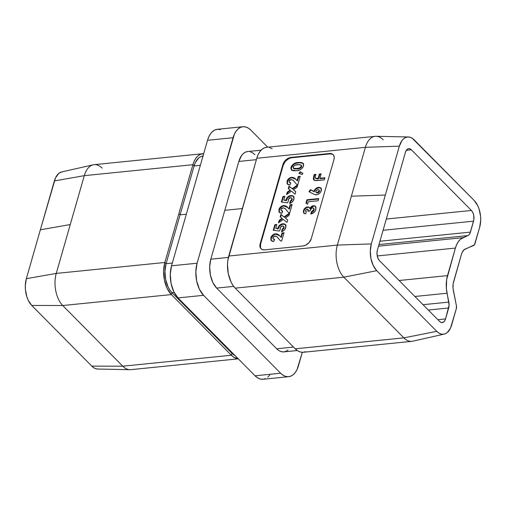 <?xml version="1.0" encoding="UTF-8"?>
<svg xmlns="http://www.w3.org/2000/svg" width="506" height="506" viewBox="0 0 506 506"><rect width="100%" height="100%" fill="white"/><g stroke="black" fill="none" stroke-linecap="round" stroke-linejoin="round"><path stroke-width="0.76" d="M260.577 247.851L260.552 244.29L283.284 165.026L285.409 161.25L288.977 158.523L291.564 157.777L329.899 153.913L332.195 154.172L333.34 154.836A7.799 5.256 -44.7 0 0 329.899 153.913L291.564 157.777A7.799 5.256 -44.7 0 0 283.284 165.026L260.552 244.29A7.799 5.256 -44.7 0 0 261.204 248.92M313.948 194.196L315.788 194.835L317.249 194.69L319.438 193.463L320.608 192.16L321.443 189.257L320.975 188.124L320.02 187.429L318.325 187.353L316.611 187.998L314.58 189.889L313.884 191.369L310.437 189.642L308.932 191.685L313.948 194.196L316.516 194.835C318.818 194.386 320.412 193.001 321.297 190.673L320.798 187.922L318.691 187.302C316.389 187.688 314.783 189.042 313.884 191.369L310.437 189.642L308.932 191.685L313.948 194.196M303.834 213.171L305.656 213.899L306.282 211.704L305.63 210.382L306.864 209.079L307.718 209.212L308.015 209.762L307.888 211.236L309.862 211.04L311.506 208.358L312.828 207.858L313.72 208.32L313.473 210.376L311.411 211.799L310.785 213.994L313.948 212.545L315.605 210.332L315.984 207.258L314.713 205.834L312.246 205.91L309.602 208.238L308.938 207.144L306.946 206.979L305.061 208.111L303.745 209.927L303.334 211.685L303.834 213.171L305.656 213.899L306.282 211.704L305.675 211.242L305.63 210.382L307.098 209.035L307.762 209.256L307.888 211.236L309.862 211.04C310.222 209.459 311.146 208.396 312.626 207.865L313.594 208.156L313.802 209.617L311.411 211.799L310.785 213.994C313.29 213.532 314.991 212.046 315.896 209.522L315.396 206.29L313.277 205.67L309.602 208.238L309.134 207.315L307.591 206.853C305.586 207.289 304.226 208.529 303.511 210.578L303.961 213.311M302.126 174.545L302.961 173.394L300.159 171.73L298.926 173.381L302.126 174.545L302.961 173.394L300.159 171.73L298.926 173.381L302.126 174.545M291.443 191.186L295.087 194.177L295.801 191.698L293.461 189.775L297.079 187.239L297.787 184.766L292.158 188.706L289.002 186.113L288.293 188.593L290.14 190.117L287.281 192.122L286.567 194.595L291.443 191.186L295.087 194.177L295.801 191.698L293.461 189.775L297.079 187.239L297.787 184.766L292.158 188.706L289.002 186.113L288.293 188.593L290.14 190.117L287.281 192.122L286.567 194.595L291.443 191.186M279.552 212.615L278.888 209.579L279.337 212.425L281.981 213.165L282.614 210.97L281.191 210.604L280.975 209.49L281.753 208.289L283.271 207.719L285.118 208.573L288.705 212.792L289.78 212.684L292.12 204.525L290.147 204.728L288.964 208.845L286.061 206.119L284.106 205.537L282.044 205.974L280.046 207.466L279.148 208.851L278.926 211.843L280.476 213.051L281.981 213.165L282.614 210.97L281.311 210.705L280.931 209.68L283.006 207.732L285.365 208.807L288.705 212.792L289.78 212.684L292.12 204.525L290.147 204.728L288.964 208.845L287.541 207.315M279.401 231.046L280.343 229.155L280.071 227.58L281.64 226.087L283.202 226.011L283.834 227.131L283.379 228.282L282.221 229.281L281.5 231.792L283.607 230.692L285.245 228.826L286.004 225.834L285.473 224.594L284.385 223.854L282.152 223.861L279.881 224.999L278.642 226.308L277.819 228.579L275.719 228.326L276.82 224.5L274.847 224.696L273.246 230.268L279.401 231.046L280.343 229.155L280.001 227.789L282.354 225.923L283.537 226.245L283.765 227.498L282.221 229.281L281.5 231.792C283.683 231.04 285.137 229.579 285.852 227.409L285.314 224.424L282.911 223.734C280.526 224.063 278.869 225.436 277.92 227.833L277.819 228.579L275.719 228.326L276.82 224.5L274.847 224.696L273.246 230.268L279.401 231.046M271.456 240.85L270.792 237.807L271.241 240.66L273.885 241.394L274.518 239.199L273.095 238.832L272.879 237.719L273.657 236.523L275.175 235.954L277.022 236.802L280.609 241.02L281.684 240.913L284.024 232.76L282.051 232.956L280.874 237.074L278.958 235.081L276.599 233.842L275.036 233.835L273.234 234.601L271.052 237.086L270.83 240.078L272.386 241.28L273.885 241.394L274.518 239.199L273.215 238.94L272.835 237.909L274.91 235.96L277.269 237.042L280.609 241.02L281.684 240.913L284.024 232.76L282.051 232.956L280.874 237.074L279.445 235.543M283.347 219.414L286.991 222.406L287.705 219.927L285.365 218.004L288.983 215.474L289.691 212.994L284.062 216.941L280.906 214.348L280.197 216.827L282.051 218.345L279.185 220.35L278.477 222.83L283.347 219.414L286.991 222.406L287.705 219.927L285.365 218.004L288.983 215.474L289.691 212.994L284.062 216.941L280.906 214.348L280.197 216.827L282.051 218.345L279.185 220.35L278.477 222.83L283.347 219.414M287.497 202.811L288.439 200.926L288.161 199.351L289.736 197.859L291.298 197.783L291.93 198.902L291.475 200.053L290.317 201.053L289.596 203.564L291.703 202.463L293.341 200.597L294.1 197.606L293.569 196.366L292.481 195.626L290.248 195.626L287.971 196.764L286.738 198.08L285.915 200.351L283.815 200.098L284.916 196.265L282.943 196.467L281.342 202.033L287.497 202.811L288.439 200.926L288.097 199.554L290.45 197.688L291.633 198.017L291.861 199.263L290.317 201.053L289.596 203.564C291.779 202.805 293.233 201.344 293.948 199.174L293.41 196.195L291.007 195.499C288.622 195.835 286.959 197.201 286.016 199.604L285.915 200.351L283.815 200.098L284.916 196.265L282.943 196.467L281.342 202.033L287.497 202.811M287.648 184.386L286.984 181.344L287.433 184.197L290.077 184.93L290.71 182.736L289.287 182.369L289.071 181.256L289.849 180.06L291.367 179.491L293.208 180.338L296.801 184.557L297.876 184.45L300.216 176.297L298.243 176.493L297.06 180.61L295.15 178.618L292.784 177.378L291.228 177.372L289.426 178.137L287.244 180.623L287.022 183.615L288.572 184.816L290.077 184.93L290.71 182.736L289.407 182.476L289.027 181.445L291.102 179.497L293.461 180.579L296.801 184.557L297.876 184.45L300.216 176.297L298.243 176.493L297.06 180.61L295.637 179.08M291.728 170.237L293.784 170.826L296.693 170.705L299.356 170.111L301.475 168.953L303.05 167.043L303.663 164.905L303.246 163.413L301.462 162.483L298.439 162.464L295.213 163.122L293.069 164.267L291.45 166.189L290.842 168.188L291.456 169.991L296.168 170.762C299.47 170.788 301.905 169.187 303.474 165.962L303.126 163.28L298.439 162.464C295.112 162.432 292.632 164.039 291.013 167.284L291.437 169.978M307.534 204.266L308.249 201.755L318.11 200.762L318.742 198.567L306.908 199.762L305.934 203.153L307.534 204.266L308.249 201.755L318.11 200.762L318.742 198.567L306.908 199.762L305.934 203.153L307.534 204.266M324.928 177.739L319.881 178.245L321.146 173.843L319.406 174.013L318.147 178.422L315.459 178.226L315.175 177.138L315.94 174.368L314.207 174.538L313.322 178.352L313.707 179.832L314.941 180.579L324.321 179.858L324.928 177.739L319.881 178.245L321.146 173.843L319.406 174.013L318.147 178.422L315.453 178.22L315.27 176.695L315.94 174.368L314.207 174.538L313.619 176.588L313.872 180.028L316.598 180.636L324.321 179.858L324.928 177.739M98.196 369.026L96.007 368.779L93.838 367.799L91.769 366.116L31.745 305.447L28.222 300.267L26.907 296.971L25.42 289.584L25.3 285.782L26.337 278.686L56.255 273.417A23.402 13.289 84.2 0 0 62.738 305.529L171.344 294.581L231.368 355.25L122.762 366.199L62.738 305.529L171.344 294.581A23.402 13.289 -95.8 0 1 164.861 262.469L56.255 273.417L84.287 175.658L192.894 164.709L164.861 262.469L56.255 273.417L70.271 224.537L40.353 229.806L55.489 177.903L58.715 173.476L61.852 171.882M202.716 153.723L94.11 164.671A23.402 13.289 84.2 0 0 84.287 175.658L192.894 164.709A23.402 13.289 -95.8 0 1 202.716 153.723A23.402 13.289 -95.8 0 1 203.684 153.685L200.477 154.298L198.099 155.772L195.993 158.062L194.234 161.079L192.894 164.709L194.108 165.936L200.351 165.31L194.108 165.936L195.316 162.673L198.795 157.891L200.933 156.569L203.229 156.025M203.007 156.044L202.95 156.05A21.062 11.961 84.2 0 0 194.108 165.936L166.082 263.696L180.098 214.816L186.334 214.19L180.098 214.816L178.877 213.589L164.861 262.469L163.615 270.988L164.406 280.084L167.125 288.369L171.344 294.581L231.368 355.25L233.854 357.268L238.206 358.748A23.402 13.289 -95.8 0 1 231.368 355.25L122.762 366.199A23.402 13.289 84.2 0 0 130.795 369.665L238.288 358.83M26.337 278.686L40.353 229.806L26.337 278.686A19.5 11.075 84.2 0 0 31.745 305.447L62.738 305.529A23.402 13.289 -95.8 0 1 56.255 273.417L26.337 278.686M439.594 321.43L379.57 260.761L439.594 321.43L441.289 322.499L443.016 322.398L444.508 321.139L445.546 318.925L449.1 305.137L446.393 288.705L446.621 279.729L455.4 248.073L456.741 244.442L458.499 241.425L460.605 239.136L468.701 235.094L469.992 233.323L473.869 219.8L473.73 215.297L472.825 212.533L471.415 210.464L411.391 149.789L409.696 148.726L407.969 148.827L406.476 150.08L405.439 152.3L377.406 250.059L376.995 252.899L377.261 255.928L378.165 258.692L379.57 260.761A7.799 4.427 -95.8 0 1 377.406 250.059L405.439 152.3A7.799 4.427 -95.8 0 1 408.715 148.637A7.799 4.427 -95.8 0 1 411.391 149.789L406.324 150.301L411.391 149.789L471.415 210.464L386.306 219.041L471.415 210.464A7.799 4.427 -95.8 0 1 473.578 221.166L383.08 230.287L473.578 221.166L470.435 232.115L379.936 241.235L470.435 232.115A7.799 4.427 -95.8 0 1 467.911 235.581L462.984 237.662L378.526 246.175L462.984 237.662A23.402 13.289 -95.8 0 0 455.4 248.073L447.5 275.625L399.101 280.501L447.5 275.625A23.402 13.289 -95.8 0 0 447.045 293.24L448.835 302.107L423.048 304.707L448.835 302.107A7.799 4.427 -95.8 0 1 448.683 307.977L445.546 318.925L437.88 319.697L445.546 318.925A7.799 4.427 -95.8 0 1 442.269 322.588A7.799 4.427 -95.8 0 1 439.594 321.43M220.281 129.58L217.656 129.283L215.101 129.884L212.729 131.358L210.622 133.647L208.864 136.664L207.523 140.295L171.534 265.795L197.087 263.221L233.076 137.721A23.402 13.289 -95.8 0 1 242.893 126.734A23.402 13.289 -95.8 0 1 250.925 130.2L267.712 147.17L250.925 130.2L248.44 128.182L245.834 127.006L243.209 126.709L240.66 127.31L238.282 128.783L236.175 131.073L234.417 134.09L197.087 263.221L195.841 271.741L196.632 280.836L199.351 289.122L203.57 295.333L280.628 373.226L283.113 375.243L285.719 376.42L288.344 376.717L290.899 376.116L293.271 374.642L295.377 372.353L297.136 369.336L302.316 352.315L298.477 365.705A23.402 13.289 -95.8 0 1 288.66 376.692A23.402 13.289 -95.8 0 1 280.628 373.226L255.075 375.8L257.56 377.818L260.166 378.994L262.791 379.291L265.34 378.69M288.034 350.038L285.903 351.366L283.607 351.904L281.241 351.638L278.895 350.576L276.662 348.76L216.638 288.091L212.836 282.5L210.388 275.043L209.674 266.858L210.8 259.186L238.832 161.427L241.621 155.45L243.519 153.388L245.657 152.059L247.953 151.522M250.318 151.787L252.658 152.844L254.897 154.665M267.718 377.217L269.825 374.927M242.893 126.734L217.34 129.308A23.402 13.289 84.2 0 0 207.523 140.295L233.076 137.721L207.523 140.295L171.534 265.795L170.288 274.315L171.079 283.411L173.792 291.696L178.017 297.914L255.075 375.8L178.017 297.914L203.57 295.333L280.628 373.226L255.075 375.8A23.402 13.289 84.2 0 0 263.107 379.266L288.66 376.692M178.017 297.914L203.57 295.333A23.402 13.289 -95.8 0 1 197.087 263.221L171.534 265.795A23.402 13.289 84.2 0 0 178.017 297.914M266.915 147.259L264.36 147.86L261.988 149.333L259.882 151.623L258.123 154.64L256.782 158.264L365.389 147.322A23.402 13.289 -95.8 0 1 375.205 136.335L266.599 147.284A23.402 13.289 84.2 0 0 256.782 158.264L227.871 260.128L227.498 264.549L228.295 273.638L231.008 281.924L232.969 285.359L235.233 288.142L343.84 277.193A23.402 13.289 -95.8 0 1 337.357 245.081L228.75 256.03L256.782 158.264L365.389 147.322L337.357 245.081L228.75 256.03A23.402 13.289 84.2 0 0 235.233 288.142L295.257 348.811L235.233 288.142L343.84 277.193L403.864 337.863L295.257 348.811A23.402 13.289 84.2 0 0 303.284 352.277L411.89 341.329A23.402 13.289 -95.8 0 1 403.864 337.863L295.257 348.811L297.737 350.829L300.343 352.012L302.974 352.302L305.523 351.702M333.985 159.466L334.226 156.986L333.454 154.981L331.791 153.761L329.495 153.501L291.159 157.366L288.572 158.119L285.005 160.838L282.879 164.614L260.147 243.879L259.913 246.359L260.679 248.364L262.342 249.584L264.644 249.844L302.974 245.979L305.567 245.227L309.128 242.507L311.26 238.731L333.985 159.466L311.26 238.731A7.799 5.256 135.3 0 1 302.974 245.979L264.644 249.844A7.799 5.256 135.3 0 1 260.995 248.724A7.799 5.256 135.3 0 1 260.147 243.879L260.552 244.29L260.147 243.879L282.879 164.614L283.284 165.026L282.879 164.614A7.799 5.256 135.3 0 1 291.159 157.366L291.564 157.777L291.159 157.366L329.495 153.501L329.899 153.913L329.495 153.501A7.799 5.256 135.3 0 1 333.144 154.621A7.799 5.256 135.3 0 1 333.985 159.466M408.304 136.962L376.122 136.297A23.402 13.289 84.2 0 0 365.389 147.322L399.36 146.152L401.941 140.611L403.699 138.701L405.673 137.474L407.804 136.974L409.993 137.221L412.162 138.201L474.255 200.553L477.778 205.733L479.093 209.029L480.58 216.416L480.7 220.218L479.663 227.314L474.432 244.841L464.084 249.749L462.155 252.405L461.485 254.221L453.142 283.822L453.028 288.312L456.412 305.719L456.336 308.654L450.511 328.097L447.285 332.524L445.312 333.751L443.186 334.251L440.992 334.004L438.822 333.024L436.754 331.341L376.73 270.672L373.213 265.492L370.949 258.585L370.284 251.008L371.328 243.911L399.36 146.152A19.5 11.075 -95.8 0 1 408.304 136.962A19.5 11.075 -95.8 0 1 414.231 139.884L474.255 200.553A19.5 11.075 -95.8 0 1 479.663 227.314L474.951 243.734A3.903 2.214 -95.8 0 1 473.686 245.467L465.273 249.015A11.701 6.641 -95.8 0 0 461.485 254.221L453.585 281.772A11.701 6.641 -95.8 0 0 453.357 290.583L456.412 305.719A3.903 2.214 -95.8 0 1 456.336 308.654L451.63 325.073A19.5 11.075 -95.8 0 1 444.198 334.105A19.5 11.075 -95.8 0 1 436.754 331.341L403.864 337.863L343.84 277.193L376.73 270.672A19.5 11.075 -95.8 0 1 371.328 243.911L337.357 245.081L351.373 196.201L385.344 195.031L371.328 243.911L337.357 245.081A23.402 13.289 84.2 0 0 343.84 277.193L376.73 270.672L436.754 331.341L403.864 337.863A23.402 13.289 84.2 0 0 412.801 341.183L444.198 334.105M375.205 136.335A23.402 13.289 -95.8 0 1 383.238 139.801M377.261 255.947L455.4 248.073L377.261 255.947M414.907 296.478L447.045 293.24L414.907 296.478M428.316 310.033L448.683 307.977L428.316 310.033M378.988 244.55L467.911 235.581L378.988 244.55M297.288 350.531L283.885 351.885A21.062 11.961 84.2 0 1 276.662 348.76L293.524 347.059L276.662 348.76L216.638 288.091A21.062 11.961 84.2 0 1 210.8 259.186L228.389 257.415L210.8 259.186L224.816 210.306L242.368 208.542L224.816 210.306L238.832 161.427L256.384 159.662L238.832 161.427A21.062 11.961 84.2 0 1 247.668 151.541L261.071 150.193M216.638 288.091L233.696 286.371L216.638 288.091M272.146 148.732L269.54 147.55M351.373 196.201L385.344 195.031L399.36 146.152L365.389 147.322L351.373 196.201M166.082 263.696L172.318 263.069L166.082 263.696A21.062 11.961 84.2 0 0 171.913 292.601L174.134 292.373L171.913 292.601L169.877 290.096L168.112 287.003L165.671 279.552L164.956 271.361L166.082 263.696L164.861 262.469L166.082 263.696M171.344 294.581L171.913 292.601L231.938 353.27L232.709 353.194L231.938 353.27L171.913 292.601L171.344 294.581M231.368 355.25L231.938 353.27A21.062 11.961 84.2 0 0 235.088 355.598L231.938 353.27L231.368 355.25M180.098 214.816L194.108 165.936L192.894 164.709L178.877 213.589L180.098 214.816M91.769 366.116L122.762 366.199L62.738 305.529L31.745 305.447L91.769 366.116A19.5 11.075 84.2 0 0 97.696 369.038L129.878 369.703A23.402 13.289 -95.8 0 1 122.762 366.199L91.769 366.116M93.199 164.817L61.802 171.895A19.5 11.075 84.2 0 0 54.37 180.927L84.287 175.658A23.402 13.289 -95.8 0 1 93.199 164.817A23.402 13.289 -95.8 0 1 102.136 168.137M40.353 229.806L54.37 180.927L84.287 175.658L70.271 224.537L40.353 229.806M273.095 238.832L274.397 239.61M279.824 235.941C278.819 234.544 277.339 233.823 275.39 233.778C273.151 234.215 271.614 235.556 270.792 237.807L271.197 238.218C272.019 235.967 273.556 234.62 275.795 234.189L279.641 235.745M281.279 237.485L280.874 237.074L281.279 237.485L282.456 233.367L282.051 232.956L282.456 233.367L283.891 233.222L282.456 233.367L281.279 237.485M271.235 240.489L271.456 237.491L273.638 235.012M275.081 234.335L276.618 234.189M277.358 234.335L278.376 234.759M279.344 235.473L279.805 235.91M274.214 239.585L274.562 239.616M273.752 230.331L275.251 225.107L274.847 224.696L275.251 225.107L276.687 224.961L275.251 225.107L273.752 230.331M279.059 226.707L278.224 228.99L275.719 228.326L278.224 228.99L277.92 227.833L278.332 228.244C279.274 225.84 280.931 224.474 283.316 224.139L285.492 224.632M283.955 226.663L284.081 228.174L282.626 229.692L282.089 231.584L282.626 229.692L282.221 229.281L282.626 229.692L284.17 227.909L283.537 226.245M285.877 225.006L285.504 224.639M284.1 224.126L281.785 224.519L279.647 225.986M279.129 222.374L279.59 220.761L279.185 220.35L279.59 220.761L282.456 218.756L282.051 218.345L282.456 218.756L279.59 220.761L279.129 222.374M280.621 217.175L281.311 214.759L280.906 214.348L284.467 217.346L284.062 216.941L284.467 217.346L289.445 213.867L284.467 217.346L281.311 214.759L280.621 217.175M285.77 218.415L287.686 219.99L285.77 218.415M281.191 210.604L282.493 211.375M287.92 207.707C286.915 206.309 285.435 205.588 283.486 205.55C281.241 205.98 279.71 207.321 278.888 209.579L279.293 209.99C280.115 207.732 281.652 206.391 283.891 205.961L287.737 207.517M289.375 209.25L288.964 208.845L289.375 209.25L290.552 205.132L290.147 204.728L290.552 205.132L291.987 204.993L290.552 205.132L289.375 209.25M279.331 212.254L279.552 209.263L281.747 206.777M283.177 206.1L284.714 205.961M285.454 206.1L286.466 206.53M287.44 207.245L287.901 207.675M282.31 211.35L282.658 211.388M281.848 202.103L283.347 196.878L282.943 196.467L283.347 196.878L284.777 196.733L283.347 196.878L281.848 202.103M287.155 198.472L286.32 200.762L283.815 200.098L286.32 200.762L286.016 199.604L286.421 200.015C287.37 197.612 289.027 196.246 291.412 195.911L293.588 196.404M290.722 201.464L290.178 203.349L290.722 201.464L290.317 201.053L290.722 201.464L292.266 199.674L291.633 198.017M292.051 198.434L292.171 199.94L290.982 201.312M293.973 196.777L293.6 196.41M292.196 195.898L289.881 196.29L287.743 197.757M287.225 194.14L287.686 192.533L287.281 192.122L287.686 192.533L290.552 190.528L290.14 190.117L290.552 190.528L287.686 192.533L287.225 194.14M288.717 188.94L289.407 186.524L289.002 186.113L292.563 189.117L292.158 188.706L292.563 189.117L297.534 185.632L292.563 189.117L289.407 186.524L288.717 188.94M293.866 190.186L295.782 191.761L293.866 190.186M289.287 182.369L290.589 183.147M296.016 179.478C295.011 178.08 293.531 177.359 291.582 177.315C289.337 177.751 287.806 179.092 286.984 181.344L287.389 181.755C288.211 179.504 289.742 178.156 291.987 177.726L295.833 179.282M297.471 181.021L297.06 180.61L297.471 181.021L298.648 176.904L298.243 176.493L298.648 176.904L300.083 176.758L298.648 176.904L297.471 181.021M287.427 184.026L287.648 181.028L289.83 178.548M291.273 177.872L292.81 177.726M293.562 177.872L294.562 178.295M295.536 179.01L295.997 179.447M290.406 183.121L290.748 183.153M299.489 173.583L300.564 172.141L300.159 171.73L302.879 173.507L300.564 172.141L299.489 173.583M291.665 170.18L291.013 167.284L291.418 167.695C293.037 164.45 295.517 162.837 298.844 162.869L298.439 162.464L303.303 163.489M292.885 165.196L291.311 168.15L291.861 170.402M303.474 163.634L302.74 163.166M302.057 162.932L300.887 162.787M299.887 162.793L296.693 163.217M295.637 163.52L294.524 164.007M299.723 168.473L297.231 168.972C299.09 169.08 300.596 168.289 301.753 166.6L301.348 166.189C300.191 167.878 298.685 168.675 296.82 168.561L293.341 168.175L293.151 167.012C294.365 165.323 295.921 164.539 297.813 164.659L300.918 164.931L301.753 166.6L301.576 165.551L301.633 166.917L300.355 168.188M293.594 168.365L297.231 168.972L296.82 168.561L297.231 168.972L294.397 168.934M294.1 168.821L293.72 168.561M300.918 164.931L301.348 165.424L301.228 166.506L299.318 168.062L295.542 168.65L293.316 168.15L293.467 166.373L295.264 165.152L299.457 164.589L301.551 165.519M306.282 211.704L305.826 211.457L306.238 211.869M304.157 210.325L303.745 212.096L304.239 213.583L303.511 210.578L303.916 210.989C304.631 208.94 305.991 207.7 308.002 207.258L309.318 207.536M315.681 206.581L314.441 206.075L312.651 206.315L310.007 208.649L309.602 208.238L310.007 208.649L313.688 206.075L313.277 205.67L315.599 206.518M312.581 211.938L311.816 212.204L311.335 213.88L311.816 212.204L311.411 211.799L311.816 212.204L314.207 210.028L313.802 209.617L314.207 210.028L313.903 208.485M308.382 211.185L307.762 209.256M304.492 209.686L305.896 208.162M306.693 207.656L308.002 207.258L309.343 207.555M312.955 211.729L314.258 209.845L313.594 208.156M308.369 211.268L308.42 210.173L307.85 209.471M306.37 203.456L307.313 200.174L306.908 199.762L307.313 200.174L318.609 199.035L307.313 200.174L306.37 203.456M314.568 191.021L314.289 191.78L310.842 190.054L309.444 191.945L310.842 190.054L310.437 189.642L314.289 191.78C315.187 189.453 316.794 188.093 319.096 187.713L320.987 188.143M321.38 188.536L319.45 187.694L317.009 188.409M315.617 189.522L315.289 189.895M318.938 189.959L319.628 191.021L318.71 192.527M318.084 192.894L316.414 192.761M316.022 192.362L317.445 193.058L317.041 192.647L317.445 193.058L319.571 191.344L319.159 190.933L317.041 192.647L316.022 192.362L315.826 191.274L317.939 189.51L318.944 189.788L319.571 191.344L318.944 189.788M317.939 189.51L318.982 189.826L319.033 191.255L317.679 192.482L316.452 192.615L315.776 191.888L315.946 190.945L317.939 189.51M314.093 180.218L314.024 176.999L313.619 176.588L314.024 176.999L314.612 174.95L314.207 174.538L314.612 174.95L315.807 174.829L314.612 174.95L313.726 178.763L314.112 180.237M315.453 178.22L317.37 178.947L316.965 178.536L317.37 178.947L318.552 178.827L318.147 178.422L318.552 178.827L319.811 174.425L319.406 174.013L319.811 174.425L321.013 174.304L319.811 174.425L318.552 178.827L315.864 178.637M320.285 178.656L319.881 178.245L320.285 178.656L324.795 178.201L320.285 178.656M333.144 154.621L333.549 155.032M303.126 163.28L303.53 163.691M293.341 168.175L293.746 168.587"/></g></svg>
